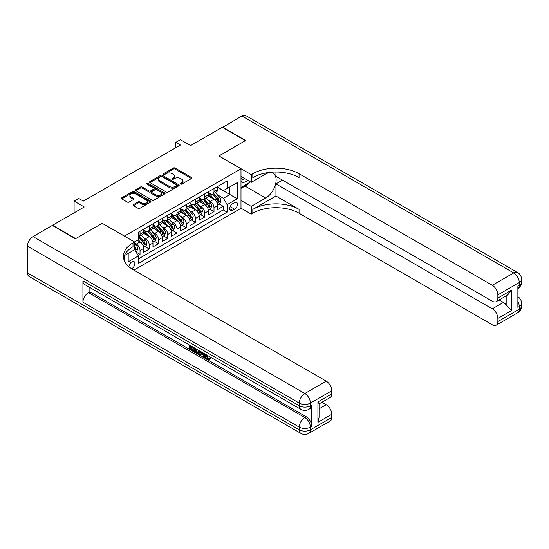 <?xml version="1.0" encoding="UTF-8"?>
<svg xmlns="http://www.w3.org/2000/svg" width="549" height="549" viewBox="0 0 549 549"><rect width="100%" height="100%" fill="white"/><g stroke="black" fill="none" stroke-linecap="round" stroke-linejoin="round"><path stroke-width="0.82" d="M180.546 184.087A0.899 0.522 0 0 0 181.815 184.087L191.457 178.521A1.283 0.741 0 0 0 191.834 177.993A1.283 0.741 0 0 0 191.457 177.471L175.124 168.042A1.283 0.741 0 0 0 173.306 168.042L163.664 173.608A0.899 0.522 0 0 0 163.403 173.971A0.899 0.522 0 0 0 163.664 174.342A0.899 0.522 0 0 0 164.933 174.342L166.182 173.621A4.104 2.374 0 0 1 171.995 173.621L173.354 174.404A4.104 2.374 0 0 1 174.555 176.085A4.104 2.374 0 0 1 173.354 177.759L172.105 178.48A0.899 0.522 0 0 0 171.844 178.844A0.899 0.522 0 0 0 172.105 179.214A0.899 0.522 0 0 0 173.374 179.214L174.623 178.494A4.104 2.374 0 0 1 180.436 178.494L181.794 179.276A4.104 2.374 0 0 1 182.995 180.957A4.104 2.374 0 0 1 181.794 182.632L180.546 183.352A0.899 0.522 0 0 0 180.285 183.716A0.899 0.522 0 0 0 180.546 184.087L180.546 183.352M131.643 268.756A4.186 2.416 120 0 0 131.884 268.626A4.186 2.416 120 0 0 134.622 264.941A4.186 2.416 120 0 0 133.977 261.585A4.186 2.416 120 0 0 131.884 261.798A4.186 2.416 120 0 0 128.933 266.732M133.469 204.612A1.283 0.741 0 0 0 133.091 205.134A1.283 0.741 0 0 0 133.469 205.662L138.046 208.304A1.283 0.741 0 0 0 139.865 208.304L150.57 202.121A1.283 0.741 0 0 0 150.948 201.6A1.283 0.741 0 0 0 150.57 201.078L134.237 191.642A1.283 0.741 0 0 0 132.419 191.642L121.713 197.825A1.283 0.741 0 0 0 121.336 198.354A1.283 0.741 0 0 0 121.713 198.875L127.251 202.073A1.283 0.741 0 0 0 129.063 202.073L133.647 199.424A1.283 0.741 0 0 0 134.025 198.903A1.283 0.741 0 0 0 133.647 198.374L130.902 196.796A3.431 1.983 0 0 1 129.893 195.389A3.431 1.983 0 0 1 132.014 193.557A3.431 1.983 0 0 1 135.754 193.989L146.514 200.2A3.431 1.983 0 0 1 147.516 201.6A3.431 1.983 0 0 1 145.396 203.432A3.431 1.983 0 0 1 141.656 203L139.865 201.963A1.283 0.741 0 0 0 138.046 201.963L133.469 204.612L133.469 205.662L138.046 203.034L138.046 201.963M102.299 223.361L124.486 236.063L240.99 168.804L218.797 155.991L245.382 140.647L222.27 127.299L190.599 145.581L180.429 139.707L175.804 142.376L180.429 145.046L83.345 201.099L78.72 198.429L74.094 201.099L74.094 212.84M102.299 223.251L75.714 238.602L52.601 225.255L84.265 206.973L74.094 201.099M166.272 192.013A1.283 0.741 0 0 0 168.09 192.013L178.796 185.83A1.283 0.741 0 0 0 179.173 185.301A1.283 0.741 0 0 0 178.796 184.78L162.463 175.351A1.283 0.741 0 0 0 160.644 175.351L149.939 181.534A1.283 0.741 0 0 0 149.561 182.055A1.283 0.741 0 0 0 149.939 182.577L166.272 192.013M147.166 184.279A0.899 0.522 0 0 1 148.079 184.409L148.079 183.339L164.686 192.925A1.283 0.741 0 0 1 165.064 193.454A1.283 0.741 0 0 1 164.686 193.975L153.974 200.159A1.283 0.741 0 0 1 152.162 200.159L135.823 190.729L135.823 189.679A1.283 0.741 0 0 0 135.452 190.201A1.283 0.741 0 0 0 135.823 190.729M135.823 189.679L140.407 187.031A1.283 0.741 0 0 1 142.225 187.031L148.848 190.86A1.283 0.741 0 0 0 150.666 190.86L153.706 189.103A1.283 0.741 0 0 0 154.084 188.582A1.283 0.741 0 0 0 153.706 188.053L146.809 184.073A0.899 0.522 0 0 1 146.542 183.709A0.899 0.522 0 0 1 147.098 183.229A0.899 0.522 0 0 1 148.079 183.339M138.101 255.484L140.022 254.372L136.186 252.163M134.567 243.056L136.324 244.072A5.229 3.02 60 0 1 140.022 250.481L143.721 248.34L143.721 252.238L149.266 249.04L145.06 246.611M143.248 237.394L145.567 238.733A5.229 3.02 60 0 1 149.266 245.142L152.965 243.008L152.965 246.899L158.517 243.701L154.31 241.272M152.492 232.055L154.818 233.394A5.229 3.02 60 0 1 158.517 239.803L162.216 237.669L162.216 241.56L167.761 238.362L163.554 235.933M161.742 226.716L164.062 228.055A5.229 3.02 60 0 1 167.761 234.464L171.46 232.33L171.46 236.228L177.004 233.023L172.798 230.594M170.986 221.377L173.306 222.722A5.229 3.02 60 0 1 177.004 229.125L180.703 226.991L180.703 230.889L186.255 227.684L182.048 225.255M180.23 216.038L182.556 217.383A5.229 3.02 60 0 1 186.255 223.786L189.954 221.652L189.954 225.55L195.499 222.345L191.292 219.916M189.48 210.699L191.8 212.044A5.229 3.02 60 0 1 195.499 218.447L199.198 216.313L199.198 220.211L204.743 217.006L200.536 214.577M198.724 205.367L201.044 206.705A5.229 3.02 60 0 1 204.743 213.108L208.442 210.974L208.442 214.872L213.993 211.667L213.993 207.776A5.229 3.02 -120 0 0 210.294 201.366L207.968 200.028M209.787 209.238L213.993 211.667M143.721 248.34A5.229 3.02 -120 0 0 140.022 241.937L137.25 240.338M152.965 243.008A5.229 3.02 -120 0 0 149.266 236.598L143.55 233.298M162.216 237.669A5.229 3.02 -120 0 0 158.517 231.259L152.794 227.959M171.46 232.33A5.229 3.02 -120 0 0 167.761 225.92L162.044 222.619M180.703 226.991A5.229 3.02 -120 0 0 177.004 220.581L171.288 217.28M189.954 221.652A5.229 3.02 -120 0 0 186.255 215.249L180.532 211.941M199.198 216.313A5.229 3.02 -120 0 0 195.499 209.91L189.782 206.609M208.442 210.974A5.229 3.02 -120 0 0 204.743 204.571L199.026 201.27M234.608 202.595L232.577 203.768A4.056 2.34 120 0 0 229.928 207.344A4.056 2.34 120 0 0 230.546 210.59A4.056 2.34 120 0 0 232.577 210.391L234.608 209.217A4.056 2.34 120 0 0 237.257 205.642A4.056 2.34 120 0 0 236.64 202.396A4.056 2.34 120 0 0 234.608 202.595M124.486 261.029L124.486 255.546M133.922 270.122L240.99 208.304L240.99 168.804M134.567 249.569L138.355 255.923L138.355 263.396L227.121 212.147L227.121 204.674L223.422 198.271L217.219 194.689M138.355 255.923L128.185 261.798L128.185 253.412M134.478 241.937L138.355 239.693L138.355 232.22L227.121 180.971L227.121 188.451L237.292 182.577L237.292 198.807L227.121 204.674M143.721 229.976L145.567 231.047A5.229 3.02 60 0 0 148.182 231.307L151.881 229.173A5.229 3.02 -120 0 0 152.965 226.778L152.965 223.786M152.965 224.644L154.818 225.708A5.229 3.02 60 0 0 157.433 225.968L161.132 223.834A5.229 3.02 -120 0 0 162.216 221.439L162.216 218.447M162.216 219.305L164.062 220.369A5.229 3.02 60 0 0 166.676 220.629L170.375 218.495A5.229 3.02 -120 0 0 171.46 216.1L171.46 213.108M171.46 213.966L173.306 215.03A5.229 3.02 60 0 0 175.92 215.29L179.619 213.156A5.229 3.02 -120 0 0 180.703 210.761L180.703 207.769M180.703 208.627L182.556 209.697A5.229 3.02 60 0 0 185.171 209.951L188.87 207.817A5.229 3.02 -120 0 0 189.954 205.422L189.954 202.437M189.954 203.288L191.8 204.358A5.229 3.02 60 0 0 194.415 204.612L198.114 202.478A5.229 3.02 -120 0 0 199.198 200.083L199.198 197.098M199.198 197.949L201.044 199.019A5.229 3.02 60 0 0 203.658 199.28L207.357 197.139A5.229 3.02 -120 0 0 208.442 194.744L208.442 191.759M138.355 258.915L223.237 209.91L223.237 206.328L217.692 209.533L217.692 205.635A5.229 3.02 -120 0 0 213.993 199.232L208.27 195.931M208.442 192.61L210.294 193.68A5.229 3.02 -120 0 0 212.909 193.941A5.229 3.02 -120 0 0 213.993 191.546L213.993 188.554M212.909 193.941L216.608 191.8A5.229 3.02 -120 0 0 217.692 189.412L217.692 186.42M140.022 231.259L140.022 234.251A5.229 3.02 60 0 1 138.938 236.646A5.229 3.02 60 0 1 138.355 236.852M138.938 236.646L142.637 234.512A5.229 3.02 -120 0 0 143.721 232.117L143.721 229.125M149.266 225.92L149.266 228.912A5.229 3.02 60 0 1 148.182 231.307M158.517 220.581L158.517 223.573A5.229 3.02 60 0 1 157.433 225.968M167.761 215.242L167.761 218.234A5.229 3.02 60 0 1 166.676 220.629M177.004 209.91L177.004 212.895A5.229 3.02 60 0 1 175.92 215.29M186.255 204.571L186.255 207.556A5.229 3.02 60 0 1 185.171 209.951M195.499 199.232L195.499 202.217A5.229 3.02 60 0 1 194.415 204.612M204.743 193.893L204.743 196.885A5.229 3.02 60 0 1 203.658 199.28M204.743 213.108L204.743 217.006M195.499 218.447L195.499 222.345M186.255 223.786L186.255 227.684M177.004 229.125L177.004 233.023M167.761 234.464L167.761 238.362M158.517 239.803L158.517 243.701M149.266 245.142L149.266 249.04M140.022 250.481L140.022 254.372M223.422 198.271L229.894 194.531L229.894 186.845L237.292 182.577M217.692 187.49L237.292 198.807M217.692 187.271L223.422 190.585L227.121 188.451M175.804 142.376L175.804 147.715M219.03 203.905L223.237 206.328M223.237 209.91L227.121 212.147M180.902 184.21L181.794 183.702A4.104 2.374 0 0 0 182.995 182.021L182.995 180.957M174.555 176.085L174.555 177.149A4.104 2.374 0 0 1 173.354 178.83L172.461 179.338M191.443 178.528L175.124 169.106A1.283 0.741 0 0 0 173.306 169.106L164.021 174.465M178.782 185.837L162.463 176.414A1.283 0.741 0 0 0 160.644 176.414L149.952 182.591L149.939 181.534M176.531 185.672A0.899 0.522 0 0 0 176.792 185.301A0.899 0.522 0 0 0 176.531 184.938L162.188 176.661A0.899 0.522 0 0 0 160.919 176.661L159.601 177.416A4.104 2.374 0 0 0 158.4 179.098A4.104 2.374 0 0 0 159.601 180.772L169.408 186.434A4.104 2.374 0 0 0 175.213 186.434L176.531 185.672L176.531 186.735A0.899 0.522 0 0 0 176.792 186.372L176.792 185.301M158.4 179.098L158.4 180.161A4.104 2.374 0 0 0 159.601 181.843L159.601 180.772M176.531 186.735L175.213 187.497A4.104 2.374 0 0 1 169.408 187.497L159.601 181.843M135.843 190.736L140.407 188.101L140.407 187.031M154.084 188.582L154.084 189.645A1.283 0.741 0 0 1 153.706 190.174L150.666 191.924A1.283 0.741 0 0 1 148.848 191.924L142.225 188.101A1.283 0.741 0 0 0 140.407 188.101M148.079 184.409L164.666 193.989M155.724 194.826A3.431 1.983 0 0 0 159.464 195.259A3.431 1.983 0 0 0 161.584 193.426A3.431 1.983 0 0 0 160.583 192.026L156.788 189.837A1.283 0.741 0 0 0 154.976 189.837L151.936 191.594A1.283 0.741 0 0 0 151.558 192.116A1.283 0.741 0 0 0 151.936 192.637L155.724 194.826L155.724 195.897A3.431 1.983 0 0 0 159.464 196.322A3.431 1.983 0 0 0 161.584 194.497L161.584 193.426M151.558 192.116L151.558 193.186A1.283 0.741 0 0 0 151.936 193.708L151.936 192.637M155.724 195.897L151.936 193.708M147.516 201.6L147.516 202.67A3.431 1.983 0 0 1 145.396 204.496A3.431 1.983 0 0 1 141.656 204.07L139.865 203.034A1.283 0.741 0 0 0 138.046 203.034M129.893 195.389L129.893 196.46A3.431 1.983 0 0 0 130.902 197.86L130.902 196.796M133.647 198.374L133.647 199.424L130.902 197.86M150.57 201.078L150.57 202.121L134.237 192.713A1.283 0.741 0 0 0 132.419 192.713L121.727 198.882M217.61 204.722L219.998 203.343L220.924 200.673A3.466 2.004 -120 0 0 219.573 197.42L215.352 192.527M214.508 199.568L209.492 193.77A10.006 5.778 -120 0 0 208.442 192.672M211.756 197.942L208.956 194.696A8.304 4.797 -120 0 0 208.442 194.14M212.436 194.126L216.711 199.074A3.466 2.004 60 0 1 217.946 201.462C218.468 202.156 218.838 201.943 219.051 200.817A3.466 2.004 -120 0 0 217.816 198.436L213.595 193.543M212.689 194.044L217.28 199.362A1.764 1.023 60 0 1 217.727 200.049L219.051 200.817M217.946 201.462L218.2 201.874M240.99 181.39A8.503 4.907 120 0 0 242.933 182.343A8.503 4.907 120 0 0 247.633 180.271M240.99 177.855A5.819 3.363 120 0 0 241.931 179.001A5.819 3.363 120 0 0 242.782 179.269A5.819 3.363 120 0 0 244.888 178.686M250.516 181.939L240.99 187.435M222.544 127.457L241.869 115.983L513.706 272.922A7.844 4.529 120 0 1 517.625 272.537A7.844 7.844 0 0 1 521.55 279.331A7.844 4.529 180 0 1 519.251 282.536L497.847 294.888A7.844 4.529 -120 0 0 492.302 285.281L513.706 272.922A7.844 4.529 60 0 1 519.251 282.536L519.251 285.206L517.865 286.002L517.865 307.358L519.251 306.555L519.251 309.224A7.844 4.529 60 0 1 517.625 312.82L496.221 325.173A7.844 4.529 -120 0 0 497.847 321.584L519.251 309.224A7.844 4.529 0 0 0 521.55 306.019A7.844 7.844 0 0 1 517.625 312.82M222.544 127.142L245.657 140.482L218.893 156.046M240.99 200.46L251.25 206.383L265.723 198.031A14.713 8.496 120 0 0 275.33 185.068A14.713 8.496 120 0 0 273.079 173.278A14.713 8.496 120 0 0 265.723 174.006L251.25 182.364L251.25 174.623L252.821 173.717A32.693 18.872 180 0 1 299.054 173.717L492.302 285.281M251.25 206.383L251.25 214.124L252.821 213.218A32.693 18.872 180 0 1 299.054 213.218L492.302 324.788A7.844 4.529 -120 0 0 496.221 325.173M275.941 196.027L252.821 209.375A32.693 18.872 180 0 1 299.054 209.375L275.941 196.027L275.941 183.908L282.502 180.12M275.941 172.029L275.941 176.332L492.302 301.243A7.844 4.529 -120 0 0 496.221 301.634A7.844 4.529 -120 0 0 497.847 298.038L511.716 290.037L511.716 310.425L506.171 304.88L506.171 295.89M511.716 310.425L497.847 318.434L497.847 321.584M497.847 318.434A7.844 4.529 -120 0 0 492.302 308.826L503.392 302.417A7.844 4.529 60 0 1 506.171 304.88M275.941 183.908L492.302 308.826M241.869 115.983A7.844 4.529 -60 0 1 245.787 115.592L517.625 272.537M240.99 176.435L251.25 182.364M218.893 155.937L251.25 174.623M240.99 208.201L251.25 214.124M497.847 294.888L497.847 298.038M499.13 299.953L503.392 302.417M252.821 173.717L252.821 177.56A32.693 18.872 180 0 1 299.054 177.56L299.054 173.717M496.221 301.634L507.564 295.081L511.716 290.037M249.088 182.755A14.713 8.496 -60 0 1 245.012 186.07L240.99 188.396M206.609 354.908L208.325 358.497L208.97 358.717M205.944 354.558L207.591 358.922L208.668 359.053L209.883 357.79L210.665 358.449L209.279 359.911L207.659 359.705C205.957 358.545 205.1 356.939 205.093 354.887L205.154 354.098M201.421 354.05L200.323 355.381L199.493 354.908L200.893 351.641M204.413 353.673L205.518 357.529L204.784 357.955L203.953 357.481L203.322 355.141L200.955 353.776L200.323 355.381M191.107 347.105L191.107 348.471L194.38 350.358L194.38 351.099L193.639 351.525L189.583 349.185L189.583 345.108M194.023 347.675L193.282 348.361L190.366 346.68L190.366 348.896L191.107 348.471M82.926 280.882L299.287 405.793A7.844 4.529 120 0 0 300.914 409.382L84.553 284.471A7.844 4.529 -60 0 1 82.926 280.882L82.926 302.231A7.844 4.529 -60 0 1 88.471 292.624L89.864 291.821L306.218 416.739A7.844 4.529 60 0 1 311.77 426.347L311.77 404.99A7.844 4.529 60 0 1 310.144 408.586L308.758 409.382A7.844 4.529 -120 0 0 310.384 405.793L311.77 404.99M89.864 291.821L89.864 287.539M199.994 351.12L199.232 353.22L198.491 353.645L194.703 352.142L194.703 348.066M75.439 238.76L102.203 223.306L134.567 241.992L132.995 242.898A32.693 18.872 -0 0 0 123.422 256.246A32.693 18.872 -0 0 0 132.995 269.586L326.236 381.157A7.844 4.529 60 0 1 331.788 390.764L310.384 403.124L310.384 405.793A7.844 4.529 -0 0 1 299.287 405.793L299.287 403.124L27.45 246.178A7.844 4.529 -60 0 1 32.995 236.571L52.32 225.413L75.439 238.76M134.567 241.992L134.567 249.733L124.342 255.635M317.919 401.923L319.065 403.659L319.065 417.377L317.919 422.318L317.919 401.923L331.788 393.914L331.788 390.764M331.788 393.914A7.844 4.529 60 0 1 330.162 397.51L319.065 403.913M27.45 272.874L299.287 429.812A7.844 4.529 120 0 0 300.914 433.408L29.076 276.463A7.844 4.529 -60 0 1 27.45 272.874L27.45 246.178M321.975 402.239L326.236 404.702A7.844 4.529 60 0 1 331.788 414.31L317.919 422.318M311.77 426.347L310.384 427.149L310.384 429.812L331.788 417.46L331.788 414.31M331.788 417.46A7.844 4.529 60 0 1 330.162 421.049L308.758 433.408A7.844 4.529 -120 0 0 310.384 429.812A7.844 4.529 -0 0 1 299.287 429.812L299.287 427.149L82.926 302.231M132.995 242.898L132.995 246.741A32.693 18.872 -0 0 0 123.587 258.167M190.366 348.896L193.639 350.784L194.38 350.358M193.639 350.784L193.639 351.525M190.366 345.561L193.612 347.435M193.282 347.62L193.282 348.361M199.198 350.66L198.491 353.645M195.485 348.519L195.485 351.854L197.942 352.815L198.415 350.214M199.26 351.532L199.98 351.113M196.226 348.944L196.226 351.429L198.683 352.389M195.485 351.854L196.226 351.429M196.631 352.513L197.372 352.087M203.384 353.076L204.784 357.955M201.627 352.067L201.188 353.172L203.082 354.27L202.65 352.65M202.094 352.334L201.929 352.746L202.814 353.254M201.188 353.172L201.929 352.746M207.591 358.922L208.325 358.497M205.875 355.333L206.582 354.922M209.142 358.216L209.924 358.874L210.665 358.449M209.924 358.874L209.279 359.911M208.366 210.061L210.754 208.682L211.681 206.012A3.466 2.004 -120 0 0 210.329 202.759L206.108 197.866M205.257 204.907L200.248 199.109A10.006 5.778 -120 0 0 199.198 198.011M202.512 203.281L199.706 200.035A8.304 4.797 -120 0 0 199.198 199.479M203.192 199.465L207.46 204.413A3.466 2.004 60 0 1 208.695 206.801C209.217 207.495 209.588 207.282 209.807 206.156A3.466 2.004 -120 0 0 208.572 203.768L204.352 198.882M203.439 199.383L208.03 204.702A1.764 1.023 60 0 1 208.476 205.388L209.807 206.156M208.695 206.801L208.949 207.213M199.122 215.4L201.51 214.021L202.43 211.351A3.466 2.004 -120 0 0 201.085 208.098L196.858 203.205M196.014 210.246L191.004 204.448A10.006 5.778 -120 0 0 189.954 203.343M193.262 208.62L190.462 205.374A8.304 4.797 -120 0 0 189.954 204.818M193.941 204.804L198.216 209.752A3.466 2.004 60 0 1 199.452 212.14C199.973 212.834 200.344 212.621 200.563 211.495A3.466 2.004 -120 0 0 199.328 209.107L195.101 204.221M194.195 204.722L198.786 210.041A1.764 1.023 60 0 1 199.232 210.727L200.563 211.495M199.452 212.14L199.706 212.545M189.872 220.739L192.26 219.36L193.186 216.69A3.466 2.004 -120 0 0 191.834 213.431L187.614 208.545M186.763 215.585L181.753 209.787A10.006 5.778 -120 0 0 180.703 208.682M184.018 213.959L181.218 210.713A8.304 4.797 -120 0 0 180.703 210.157M184.697 210.143L188.973 215.091A3.466 2.004 60 0 1 190.208 217.473C190.729 218.173 191.1 217.96 191.313 216.834A3.466 2.004 -120 0 0 190.078 214.446L185.857 209.553M184.951 210.061L189.542 215.38A1.764 1.023 60 0 1 189.988 216.066L191.313 216.834M190.208 217.473L190.462 217.884M180.628 226.071L183.016 224.692L183.942 222.022A3.466 2.004 -120 0 0 182.591 218.77L178.363 213.884M177.519 220.924L172.51 215.119A10.006 5.778 -120 0 0 171.46 214.021M174.774 219.291L171.967 216.052A8.304 4.797 -120 0 0 171.46 215.489M175.454 215.483L179.722 220.423A3.466 2.004 60 0 1 180.957 222.812C181.479 223.512 181.849 223.299 182.069 222.173A3.466 2.004 -120 0 0 180.834 219.785L176.606 214.892M175.701 215.4L180.292 220.712A1.764 1.023 60 0 1 180.738 221.405L182.069 222.173M180.957 222.812L181.211 223.223M171.384 231.41L173.772 230.031L174.692 227.361A3.466 2.004 -120 0 0 173.347 224.109L169.119 219.216M168.275 226.263L163.266 220.458A10.006 5.778 -120 0 0 162.216 219.36M165.524 224.63L162.724 221.391A8.304 4.797 -120 0 0 162.216 220.828M166.203 220.815L170.478 225.763A3.466 2.004 60 0 1 171.713 228.151C172.235 228.851 172.606 228.638 172.825 227.512A3.466 2.004 -120 0 0 171.59 225.124L167.363 220.231M166.457 220.739L171.048 226.051A1.764 1.023 60 0 1 171.494 226.744L172.825 227.512M171.713 228.151L171.967 228.562M162.133 236.749L164.522 235.37L165.448 232.701A3.466 2.004 -120 0 0 164.096 229.448L159.876 224.555M159.025 231.596L154.015 225.797A10.006 5.778 -120 0 0 152.965 224.699M156.28 229.969L153.48 226.723A8.304 4.797 -120 0 0 152.965 226.167M156.959 226.154L161.234 231.102A3.466 2.004 60 0 1 162.47 233.49C162.991 234.19 163.362 233.97 163.575 232.851A3.466 2.004 -120 0 0 162.339 230.463L158.119 225.57M157.213 226.078L161.804 231.39A1.764 1.023 60 0 1 162.25 232.083L163.575 232.851M162.47 233.49L162.717 233.901M152.89 242.088L155.278 240.709L156.204 238.04A3.466 2.004 -120 0 0 154.852 234.787L150.625 229.894M149.781 236.935L144.771 231.136A10.006 5.778 -120 0 0 143.721 230.038M147.036 235.308L144.229 232.062A8.304 4.797 -120 0 0 143.721 231.506M147.715 231.493L151.984 236.441A3.466 2.004 60 0 1 153.219 238.829C153.741 239.522 154.111 239.309 154.331 238.191A3.466 2.004 -120 0 0 153.096 235.802L148.868 230.909M147.962 231.41L152.553 236.729A1.764 1.023 60 0 1 152.999 237.422L154.331 238.191M153.219 238.829L153.473 239.24M143.646 247.427L146.034 246.048L146.954 243.379A3.466 2.004 -120 0 0 145.609 240.126L141.381 235.233M140.537 242.274L138.321 239.714M137.785 240.647L137.428 240.229M138.465 236.832L142.74 241.78A3.466 2.004 60 0 1 143.975 244.168C144.497 244.861 144.867 244.648 145.087 243.523A3.466 2.004 -120 0 0 143.852 241.141L139.624 236.248M138.719 236.749L143.31 242.068A1.764 1.023 60 0 1 143.756 242.761L145.087 243.523M143.975 244.168L144.229 244.579M136.001 251.84L136.783 251.387L137.71 248.718A3.466 2.004 -120 0 0 136.358 245.465L134.567 243.385M134.567 248.958A3.466 2.004 60 0 1 134.731 249.507C135.253 250.2 135.624 249.987 135.836 248.862A3.466 2.004 -120 0 0 134.601 246.48L134.567 246.432M134.731 249.507L134.979 249.919M136.324 244.072L140.022 241.937M145.567 238.733L149.266 236.598M154.818 233.394L158.517 231.259M164.062 228.055L167.761 225.92M173.306 222.722L177.004 220.581M182.556 217.383L186.255 215.249M191.8 212.044L195.499 209.91M201.044 206.705L204.743 204.571M210.294 201.366L213.993 199.232M213.993 191.546L217.692 189.412M140.022 234.251L143.721 232.117M149.266 228.912L152.965 226.778M158.517 223.573L162.216 221.439M167.761 218.234L171.46 216.1M177.004 212.895L180.703 210.761M186.255 207.556L189.954 205.422M195.499 202.217L199.198 200.083M204.743 196.885L208.442 194.744M213.993 207.776L217.692 205.635M230.175 206.657L234.608 209.217M229.708 208.737L232.577 210.391M181.794 183.702L181.794 182.632M172.105 179.214L172.105 178.48M173.354 178.83L173.354 177.759M163.664 174.342L163.664 173.608M173.306 169.106L173.306 168.042M175.124 169.106L175.124 168.042M191.457 178.521L191.457 177.471M160.644 176.414L160.644 175.351M162.463 176.414L162.463 175.351M178.796 185.83L178.796 184.78M169.408 187.497L169.408 186.434M175.213 187.497L175.213 186.434M142.225 188.101L142.225 187.031M148.848 191.924L148.848 190.86M150.666 191.924L150.666 190.86M153.706 190.174L153.706 189.103M164.686 193.975L164.686 192.925M139.865 203.034L139.865 201.963M141.656 204.07L141.656 203M121.713 198.875L121.713 197.825M132.419 192.713L132.419 191.642M134.237 192.713L134.237 191.642M217.081 202.945L220.904 200.742M209.492 193.77L209.972 193.495M217.816 198.436L219.573 197.42M215.057 200.028L216.711 199.074M252.821 209.375L252.821 213.218M299.054 209.375L299.054 213.218M517.865 301.518A7.844 4.529 60 0 1 519.251 306.555A7.844 4.529 180 0 0 521.55 303.35A7.844 7.844 0 0 0 517.865 296.7M519.251 285.206A7.844 4.529 60 0 1 517.865 288.637A7.844 7.844 0 0 0 521.55 282.001A7.844 4.529 0 0 1 519.251 285.206M245.012 186.07L265.723 198.031M32.995 236.571L304.832 393.516L326.236 381.157M88.471 292.624L304.832 417.535L306.218 416.739M319.065 408.84L326.236 404.702M304.832 393.516A7.844 4.529 120 0 0 299.287 403.124A7.844 4.529 180 0 0 310.384 403.124A7.844 4.529 -120 0 0 304.832 393.516M304.832 417.535A7.844 4.529 120 0 0 299.287 427.149A7.844 4.529 180 0 0 310.384 427.149A7.844 4.529 -120 0 0 304.832 417.535M207.838 208.284L211.653 206.081M200.248 199.109L200.721 198.834M208.572 203.768L210.329 202.759M205.813 205.367L207.46 204.413M198.594 213.623L202.409 211.413M191.004 204.448L191.477 204.173M199.328 209.107L201.085 208.098M196.563 210.706L198.216 209.752M189.343 218.962L193.166 216.752M181.753 209.787L182.234 209.505M190.078 214.446L191.834 213.431M187.319 216.045L188.973 215.091M180.099 224.294L183.915 222.091M172.51 215.119L172.983 214.844M180.834 219.785L182.591 218.77M178.075 221.377L179.722 220.423M170.856 229.633L174.671 227.43M163.266 220.458L163.739 220.183M171.59 225.124L173.347 224.109M168.824 226.716L170.478 225.763M161.605 234.972L165.427 232.769M154.015 225.797L154.495 225.522M162.339 230.463L164.096 229.448M159.581 232.055L161.234 231.102M152.361 240.311L156.177 238.108M144.771 231.136L145.245 230.861M153.096 235.802L154.852 234.787M150.337 237.394L151.984 236.441M143.111 245.65L146.933 243.447M143.852 241.141L145.609 240.126M141.086 242.733L142.74 241.78M135.095 250.275L137.689 248.786M134.601 246.48L136.358 245.465M134.567 248.127L135.836 248.862M521.55 303.35L521.55 306.019M521.55 279.331L521.55 282.001M300.914 409.382A7.844 7.844 0 0 0 308.758 409.382M300.914 433.408A7.844 7.844 0 0 0 308.758 433.408"/></g></svg>
